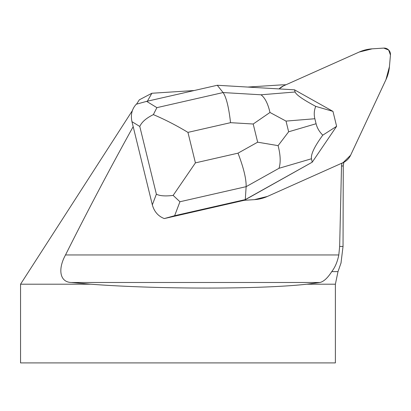 <?xml version="1.0" encoding="UTF-8"?>
<svg xmlns="http://www.w3.org/2000/svg" width="411" height="411" viewBox="0 0 411 411"><rect width="100%" height="100%" fill="white"/><g stroke="black" fill="none" stroke-linecap="round" stroke-linejoin="round"><path stroke-width="0.62" d="M90.728 284.201C158.672 289.359 260.651 289.359 306.812 284.201L335.381 284.201L335.381 362.908L20.55 362.908L20.55 284.201L90.728 284.201L71.319 282.491C59.456 282.172 57.869 268.789 65.513 254.954C87.183 211.691 109.737 168.921 133.179 126.645L152.332 204.842L156.375 194.182C159.797 195.944 165.386 196.35 173.144 195.4L195.415 162.874L238.01 153.164C243.6 167.724 246.312 178.888 246.143 186.661L179.936 201.75L174.644 215.703L164.277 218.57L244.257 200.296L254.445 199.638A39.353 38.387 56.4 0 0 267.422 196.437L343.118 162.612A15.741 15.356 56.4 0 0 345.291 161.415A15.741 15.356 56.4 0 0 350.609 155.235L385.944 79.683A39.353 38.387 56.4 0 0 389.433 66.664L390.45 55.017A6.299 6.144 56.4 0 0 383.751 48.092L372.186 48.837A39.353 38.387 56.4 0 0 359.204 52.043L283.508 85.868A15.741 15.356 56.4 0 0 281.34 87.06A15.741 15.356 56.4 0 0 279.069 88.91A15.741 15.356 56.4 0 1 281.34 87.06L281.34 87.06A15.741 15.356 56.4 0 1 283.508 85.868L286.03 84.743A64.542 62.96 56.4 0 1 281.9 84.861L247.807 87.065M65.513 254.954L338.803 254.954L339.656 246.456L341.515 165.972L341.895 163.157L267.422 196.437L343.118 162.612L350.609 155.235L385.944 79.683L389.433 66.664L390.45 55.017L388.662 50.014L383.751 48.092L372.186 48.837L359.204 52.043L283.508 85.868L279.069 88.91M254.445 199.638A39.353 38.387 56.4 0 0 267.422 196.437L254.445 199.638L244.257 200.296L254.445 199.638M164.277 218.57C158.184 216.196 154.202 211.619 152.332 204.842M147.385 101.193L151.865 93.261L139.344 99.816M151.865 93.261L194.182 90.528M343.365 162.694L341.895 163.157M340.976 263.22L343.036 246.456L343.252 169.625M338.803 254.954C337.452 261.75 335.099 267.304 331.749 271.62C327.675 277.954 323.75 281.576 319.969 282.491L71.319 282.491M306.812 284.201L319.969 282.491M153.36 114.623L156.889 107.651L223.096 92.557L260.99 94.792L295.124 91.997C296.146 94.802 303.015 99.59 315.74 106.372L332.941 111.366L294.507 89.819L217.275 85.267L223.096 92.557C226.333 97.32 228.814 107.358 230.54 122.673L187.945 132.383C176.165 125.283 164.636 119.365 153.36 114.623C146.229 118.127 141.708 122.072 139.786 126.465L131.962 121.666L133.179 126.645M131.962 121.666C130.487 114.797 131.926 108.987 136.272 104.23L146.64 101.363L156.889 107.651M217.275 85.267L146.64 101.363M295.124 91.997L294.507 89.819M244.257 200.296L312.232 162.186L336.604 126.326L322.789 135.157C314.502 146.486 310.731 154.351 311.476 158.764L278.992 168.299L246.143 186.661L245.28 199.602L244.129 200.368M174.644 215.703L245.28 199.602L312.232 162.186L311.476 158.764M332.972 111.402L336.609 126.264M322.789 135.157C319.383 131.818 317.143 128.011 316.08 123.737L314.857 118.738C313.824 114.458 314.117 110.338 315.74 106.372M260.99 94.792C264.936 97.71 267.931 103.603 269.976 112.47L286.02 121.096L288.64 131.792L278.098 145.638C280.523 155.029 280.821 162.586 278.992 168.299M278.098 145.638L257.656 142.185L253.202 124.009L269.976 112.47M179.936 201.75L173.144 195.4M342.435 163.064L343.118 162.612M341.515 165.972L343.252 165.972L343.868 162.068M339.656 246.456L343.036 246.456M331.749 271.62L338.001 271.62L341.104 262.757M253.202 124.009L230.54 122.673M187.945 132.383L195.415 162.874M238.01 153.164L257.656 142.185M156.375 194.182L139.786 126.465M314.857 118.738L286.02 121.096M288.64 131.792L316.08 123.737M343.231 162.782L345.291 161.415M343.252 169.712L343.252 165.972M335.381 284.201L338.001 271.62M20.55 284.201L132.363 110.631M136.539 104.147L139.334 99.811"/></g></svg>
